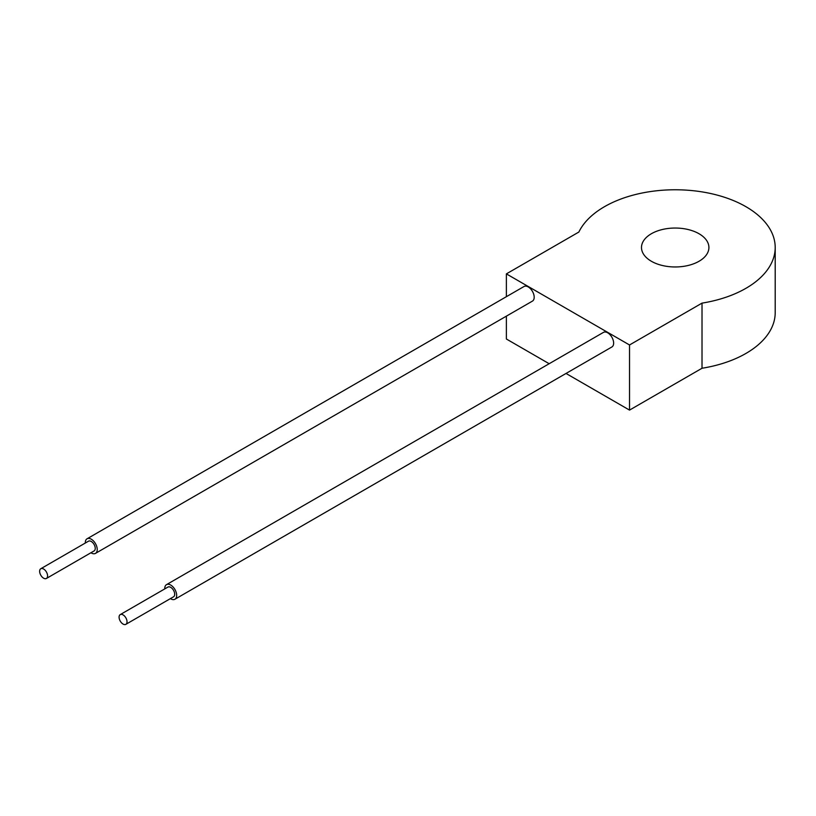 <?xml version="1.0" encoding="UTF-8"?>
<svg xmlns="http://www.w3.org/2000/svg" width="816" height="816" viewBox="0 0 816 816"><rect width="100%" height="100%" fill="white"/><g stroke="black" fill="none" stroke-linecap="round" stroke-linejoin="round"><path stroke-width="1.22" d="M43.605 578.187A5.62 3.244 -120 0 0 46.42 578.462A5.62 3.244 -120 0 0 47.277 573.964A5.62 3.244 -120 0 0 43.605 569.017A5.62 3.244 -120 0 0 40.8 568.732A5.62 3.244 -120 0 0 39.943 573.24A5.62 3.244 -120 0 0 43.605 578.187M46.42 578.462L94.085 550.943A5.62 3.244 -120 0 0 94.942 546.445A5.62 3.244 -120 0 0 91.28 541.487A5.62 3.244 -120 0 0 88.465 541.212L40.8 568.732M123.053 624.056A5.62 3.244 -120 0 0 125.868 624.332A5.62 3.244 -120 0 0 126.725 619.834A5.62 3.244 -120 0 0 123.053 614.876A5.62 3.244 -120 0 0 120.248 614.601A5.62 3.244 -120 0 0 119.381 619.099A5.62 3.244 -120 0 0 123.053 624.056M125.868 624.332L173.533 596.812A5.62 3.244 -120 0 0 174.389 592.314A5.62 3.244 -120 0 0 170.728 587.357A5.62 3.244 -120 0 0 167.912 587.081L120.248 614.601M90.943 552.758A8.425 4.865 -120 0 0 91.28 552.962A8.425 4.865 -120 0 0 95.492 553.381A8.425 4.865 -120 0 0 96.778 546.628A8.425 4.865 -120 0 0 91.28 539.203A8.425 4.865 -120 0 0 87.067 538.784A8.425 4.865 -120 0 0 85.323 543.028M95.492 553.381L532.44 301.104A8.425 4.865 -120 0 0 533.735 294.352A8.425 4.865 -120 0 0 528.227 286.926A8.425 4.865 -120 0 0 524.015 286.508L87.067 538.784M170.391 598.628A8.425 4.865 -120 0 0 170.728 598.822A8.425 4.865 -120 0 0 174.94 599.24A8.425 4.865 -120 0 0 176.225 592.487A8.425 4.865 -120 0 0 170.728 585.062A8.425 4.865 -120 0 0 166.505 584.644A8.425 4.865 -120 0 0 164.771 588.897M174.94 599.24L611.888 346.973A8.425 4.865 -120 0 0 613.183 340.221A8.425 4.865 -120 0 0 607.675 332.795A8.425 4.865 -120 0 0 603.463 332.377L166.505 584.644M699.037 233.743A33.711 19.462 0 0 0 662.306 229.52A33.711 19.462 0 0 0 641.498 247.503A33.711 19.462 0 0 0 651.372 261.263A33.711 19.462 0 0 0 688.102 265.486A33.711 19.462 0 0 0 708.91 247.503A33.711 19.462 0 0 0 699.037 233.743M745.916 206.683A99.991 57.732 0 0 0 578.87 232.03L506.379 273.88L629.524 344.974L629.524 410.101L702.015 368.251A99.991 57.732 0 0 0 775.2 312.64L775.2 247.503A99.991 57.732 0 0 0 745.916 206.683M506.379 316.149L506.379 339.007L549.178 363.722M566.029 373.453L629.524 410.101M506.379 273.88L506.379 296.687M629.524 344.974L702.015 303.124A99.991 57.732 0 0 0 775.2 247.503M702.015 303.124L702.015 368.251"/></g></svg>
